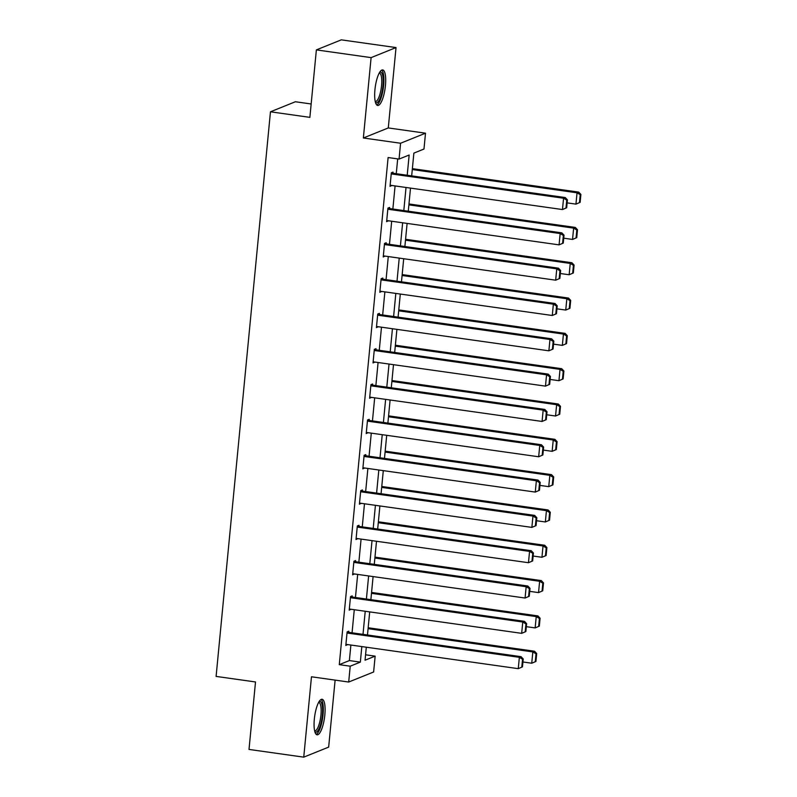 <?xml version="1.0" encoding="UTF-8"?>
<svg xmlns="http://www.w3.org/2000/svg" width="797" height="797" viewBox="0 0 797 797"><rect width="100%" height="100%" fill="white"/><g stroke="black" fill="none" stroke-linecap="round" stroke-linejoin="round"><path stroke-width="1.2" d="M324.837 714.919A17.942 4.971 98 0 0 322.088 699.268A17.942 4.971 98 0 0 314.327 719.153A17.942 4.971 98 0 0 317.076 734.804A17.942 4.971 98 0 0 324.837 714.919M385.439 85.568A17.942 4.971 98 0 0 382.69 69.917A17.942 4.971 98 0 0 374.929 89.802A17.942 4.971 98 0 0 377.678 105.453A17.942 4.971 98 0 0 385.439 85.568M365.564 654.795L375.148 656.14L373.624 671.991L348.697 682.033L350.222 666.192L360.334 662.118L361.828 646.586M311.159 103.979L295.388 101.747L270.462 111.799L216.097 676.404L255.508 681.963L249.013 749.429L303.747 757.15L328.663 747.108L335.119 680.12M270.462 111.799L309.874 117.358L316.369 49.892L341.295 39.85L396.029 47.571L371.103 57.623L363.362 137.991L400.582 143.241L425.508 133.189L423.974 149.039L413.872 153.114L411.68 175.878M363.362 137.991L388.288 127.938L396.029 47.571M388.288 127.938L425.508 133.189M316.369 49.892L371.103 57.623M407.207 175.25L409.16 155.016L399.058 159.081L388.109 157.537L339.283 664.648L349.385 660.574L350.879 645.032M352.055 632.818L354.276 609.725M355.452 597.501L357.684 574.408M358.859 562.184L361.081 539.091M362.256 526.867L364.478 503.774M365.654 491.55L367.885 468.457M369.061 456.233L371.282 433.14M372.458 420.916L374.68 397.823M375.865 385.599L378.087 362.505M379.262 350.281L381.484 327.188M382.66 314.964L384.881 291.871M386.067 279.647L388.288 256.564M389.464 244.34L391.686 221.247M392.861 209.023L395.083 185.93M396.268 173.706L397.693 158.892M392.911 173.228L393.021 172.102L391.337 172.78L390.022 186.359L391.735 185.452M389.514 208.545L389.613 207.419L387.93 208.097L386.625 221.676L388.328 220.769M386.107 243.862L386.216 242.726L384.533 243.414L383.227 256.993L384.931 256.086M382.709 279.179L382.819 278.043L381.135 278.721L379.82 292.31L381.534 291.403M379.312 314.496L379.412 313.36L377.728 314.038L376.423 327.627L378.127 326.72M375.905 349.813L376.015 348.678L374.331 349.355L373.026 362.944L374.729 362.037M372.508 385.13L372.617 383.995L370.934 384.672L369.619 398.261L371.332 397.354M369.111 420.447L369.21 419.312L367.527 419.989L366.221 433.578L367.925 432.671M365.703 455.754L365.813 454.629L364.129 455.306L362.824 468.885L364.528 467.978M362.306 491.072L362.416 489.946L360.732 490.623L359.417 504.202L361.131 503.296M358.909 526.389L359.009 525.263L357.325 525.94L356.02 539.519L357.723 538.613M355.502 561.706L355.611 560.58L353.928 561.257L352.623 574.836L354.326 573.93M352.105 597.023L352.214 595.887L350.531 596.574L349.216 610.153L350.929 609.247M348.707 632.34L348.807 631.204L347.123 631.891L345.818 645.47L347.522 644.564M348.697 682.033L311.478 676.783L303.747 757.15M339.283 664.648L350.222 666.192M399.058 159.081L400.582 143.241M366.301 647.214L365.046 660.215L375.148 656.14M410.505 188.102L408.283 211.195M407.108 223.419L404.876 246.512M403.7 258.736L401.479 281.829M400.303 294.053L398.082 317.146M396.906 329.37L394.674 352.463M393.499 364.687L391.277 387.78M390.102 400.004L387.88 423.087M386.704 435.311L384.473 458.405M383.297 470.628L381.076 493.722M379.9 505.946L377.678 529.039M376.503 541.263L374.271 564.356M373.096 576.58L370.874 599.673M369.698 611.897L367.477 634.99M363.004 634.362L365.225 611.269M366.401 599.045L368.622 575.952M369.808 563.728L372.03 540.635M373.205 528.411L375.427 505.318M376.602 493.094L378.824 470.001M380.01 457.777L382.231 434.684M383.407 422.46L385.628 399.367M386.804 387.143L389.026 364.05M390.211 351.826L392.433 328.733M393.608 316.509L395.83 293.416M397.006 281.202L399.227 258.108M400.413 245.884L402.634 222.791M403.81 210.567L406.032 187.474M349.385 660.574L360.334 662.118M390.112 185.452L391.716 185.681M386.714 220.769L388.308 220.998M383.317 256.086L384.911 256.315M379.91 291.403L381.514 291.632M376.513 326.72L378.107 326.949M373.116 362.037L374.71 362.266M369.708 397.354L371.312 397.573M366.311 432.671L367.905 432.891M362.914 467.988L364.508 468.208M359.507 503.305L361.111 503.525M356.11 538.613L357.704 538.842M352.712 573.93L354.306 574.159M349.305 609.247L350.909 609.476M345.908 644.564L347.502 644.793M391.227 173.905L563.569 198.234L565.252 197.546L391.317 173.009M566.667 207.778L562.473 209.551L563.569 198.234L566.757 200.127L565.99 208.047L566.667 207.778L567.424 199.858L566.757 200.127M390.132 185.233L562.473 209.551L565.99 208.047M565.252 197.546L567.424 199.858M580.136 202.348L580.903 194.428L580.226 194.697L579.459 202.617L580.136 202.348L575.952 204.122L567.135 202.876M412.288 169.552L577.038 192.804L578.722 192.117L412.378 168.645M579.459 202.617L575.952 204.122L577.038 192.804L580.226 194.697M580.903 194.428L578.722 192.117M379.701 72.258A15.532 4.304 -82 0 1 383.208 81.394A15.532 4.304 -82 0 1 379.432 99.755A15.532 4.304 -82 0 1 375.447 102.385M375.228 101.508A14.376 3.985 98 0 0 375.327 101.528A14.376 3.985 98 0 0 378.266 98.689A14.376 3.985 98 0 0 381.723 83.047A14.376 3.985 98 0 0 379.352 73.045A14.376 3.985 98 0 0 379.252 73.035M376.762 104.975A17.833 4.941 98 0 0 379.581 101.578A17.833 4.941 98 0 0 383.795 83.565A17.833 4.941 98 0 0 381.683 70.126M319.099 701.609A15.532 4.304 -82 0 1 322.377 714.959A15.532 4.304 -82 0 1 314.845 731.736M314.626 730.859A14.376 3.985 98 0 0 314.725 730.879A14.376 3.985 98 0 0 320.952 714.939A14.376 3.985 98 0 0 318.75 702.396A14.376 3.985 98 0 0 318.651 702.386M316.16 734.326A17.833 4.941 98 0 0 323.054 714.69A17.833 4.941 98 0 0 321.081 699.477M387.83 209.222L560.161 233.541L561.845 232.863L387.91 208.326M563.26 243.095L559.076 244.868L560.161 233.541L563.349 235.444L562.592 243.364L563.26 243.095L564.027 235.175L563.349 235.444M386.734 220.54L559.076 244.868L562.592 243.364M561.845 232.863L564.027 235.175M384.423 244.54L556.764 268.858L558.448 268.181L384.513 243.633M559.863 278.412L555.678 280.185L556.764 268.858L559.952 270.761L559.185 278.681L559.863 278.412L560.63 270.482L559.952 270.761M383.337 255.857L555.678 280.185L559.185 278.681M558.448 268.181L560.63 270.482M576.739 237.665L577.496 229.745L576.829 230.014L576.062 237.934L576.739 237.665L572.545 239.439L563.738 238.193M408.891 204.869L573.641 228.111L575.324 227.434L408.981 203.962M576.062 237.934L572.545 239.439L573.641 228.111L576.829 230.014M577.496 229.745L575.324 227.434M573.332 272.982L574.099 265.052L573.422 265.331L572.664 273.251L573.332 272.982L569.148 274.756L560.331 273.51M405.494 240.186L570.234 263.428L571.917 262.751L405.573 239.279M572.664 273.251L569.148 274.756L570.234 263.428L573.422 265.331M574.099 265.052L571.917 262.751M381.026 279.857L553.367 304.175L555.051 303.498L381.115 278.95M556.465 313.729L552.271 315.492L553.367 304.175L556.555 306.078L555.788 313.998L556.465 313.729L557.223 305.799L556.555 306.078M379.93 291.174L552.271 315.492L555.788 313.998M555.051 303.498L557.223 305.799M377.619 315.174L549.96 339.492L551.644 338.815L377.708 314.267M553.058 349.046L548.874 350.81L549.96 339.492L553.148 341.395L552.391 349.315L553.058 349.046L553.825 341.116L553.148 341.395M376.533 326.491L548.874 350.81L552.391 349.315M551.644 338.815L553.825 341.116M374.221 350.491L546.563 374.809L548.246 374.132L374.311 349.584M549.661 384.363L545.477 386.127L546.563 374.809L549.751 376.702L548.984 384.632L549.661 384.363L550.428 376.433L549.751 376.702M373.135 361.808L545.477 386.127L548.984 384.632M548.246 374.132L550.428 376.433M569.935 308.3L570.702 300.369L570.024 300.648L569.257 308.569L569.935 308.3L565.75 310.063L556.934 308.828M402.087 275.503L566.836 298.745L568.52 298.068L402.176 274.596M569.257 308.569L565.75 310.063L566.836 298.745L570.024 300.648M570.702 300.369L568.52 298.068M566.537 343.617L567.295 335.686L566.627 335.955L565.86 343.886L566.537 343.617L562.343 345.38L553.536 344.145M398.689 310.82L563.439 334.063L565.123 333.385L398.779 309.913M565.86 343.886L562.343 345.38L563.439 334.063L566.627 335.955M567.295 335.686L565.123 333.385M563.13 378.924L563.897 371.003L563.22 371.272L562.463 379.203L563.13 378.924L558.946 380.697L550.129 379.452M395.292 346.127L560.032 369.38L561.716 368.702L395.372 345.231M562.463 379.203L558.946 380.697L560.032 369.38L563.22 371.272M563.897 371.003L561.716 368.702M559.733 414.241L560.5 406.321L559.823 406.59L559.056 414.52L559.733 414.241L555.549 416.014L546.732 414.769M391.885 381.444L556.635 404.697L558.318 404.019L391.975 380.548M559.056 414.52L555.549 416.014L556.635 404.697L559.823 406.59M560.5 406.321L558.318 404.019M556.336 449.558L557.093 441.638L556.426 441.907L555.658 449.837L556.336 449.558L552.142 451.331L543.335 450.086M388.488 416.761L553.238 440.014L554.921 439.336L388.577 415.855M555.658 449.837L552.142 451.331L553.238 440.014L556.426 441.907M557.093 441.638L554.921 439.336M552.929 484.875L553.696 476.955L553.018 477.224L552.261 485.144L552.929 484.875L548.744 486.648L539.928 485.403M385.09 452.078L549.83 475.331L551.514 474.653L385.17 451.172M552.261 485.144L548.744 486.648L549.83 475.331L553.018 477.224M553.696 476.955L551.514 474.653M549.532 520.192L550.299 512.272L549.621 512.541L548.854 520.461L549.532 520.192L545.347 521.965L536.53 520.72M381.683 487.395L546.433 510.648L548.117 509.97L381.773 486.489M548.854 520.461L545.347 521.965L546.433 510.648L549.621 512.541M550.299 512.272L548.117 509.97M546.134 555.509L546.891 547.589L546.224 547.858L545.457 555.778L546.134 555.509L541.94 557.282L533.133 556.037M378.286 522.712L543.036 545.965L544.72 545.278L378.376 521.806M545.457 555.778L541.94 557.282L543.036 545.965L546.224 547.858M546.891 547.589L544.72 545.278M542.727 590.826L543.494 582.906L542.817 583.175L542.06 591.095L542.727 590.826L538.543 592.599L529.726 591.354M374.889 558.03L539.629 581.282L541.312 580.595L374.969 557.123M542.06 591.095L538.543 592.599L539.629 581.282L542.817 583.175M543.494 582.906L541.312 580.595M370.824 385.808L543.165 410.126L544.849 409.449L370.914 384.901M546.264 419.67L542.07 421.444L543.165 410.126L546.353 412.019L545.586 419.949L546.264 419.67L547.021 411.75L546.353 412.019M369.728 397.125L542.07 421.444L545.586 419.949M544.849 409.449L547.021 411.75M367.417 421.125L539.758 445.443L541.442 444.766L367.507 420.218M542.857 454.987L538.672 456.761L539.758 445.443L542.946 447.336L542.189 455.266L542.857 454.987L543.624 447.067L542.946 447.336M366.331 432.442L538.672 456.761L542.189 455.266M541.442 444.766L543.624 447.067M364.02 456.442L536.361 480.76L538.045 480.083L364.109 455.535M539.459 490.304L535.275 492.078L536.361 480.76L539.549 482.653L538.782 490.573L539.459 490.304L540.227 482.384L539.549 482.653M362.934 467.759L535.275 492.078L538.782 490.573M538.045 480.083L540.227 482.384M360.623 491.759L532.964 516.077L534.648 515.4L360.712 490.852M536.062 525.621L531.868 527.395L532.964 516.077L536.152 517.97L535.385 525.89L536.062 525.621L536.819 517.701L536.152 517.97M359.527 503.076L531.868 527.395L535.385 525.89M534.648 515.4L536.819 517.701M357.215 527.066L529.557 551.394L531.24 550.717L357.305 526.169M532.655 560.939L528.471 562.712L529.557 551.394L532.745 553.287L531.988 561.208L532.655 560.939L533.422 553.018L532.745 553.287M356.129 538.393L528.471 562.712L531.988 561.208M531.24 550.717L533.422 553.018M353.818 562.383L526.159 586.712L527.843 586.024L353.908 561.486M529.258 596.256L525.074 598.029L526.159 586.712L529.347 588.604L528.58 596.525L529.258 596.256L530.025 588.335L529.347 588.604M352.732 573.71L525.074 598.029L528.58 596.525M527.843 586.024L530.025 588.335M350.421 597.7L522.762 622.019L524.446 621.341L350.511 596.794M525.861 631.573L521.666 633.346L522.762 622.019L525.95 623.921L525.183 631.842L525.861 631.573L526.618 623.653L525.95 623.921M349.325 609.018L521.666 633.346L525.183 631.842M524.446 621.341L526.618 623.653M539.33 626.143L540.097 618.213L539.42 618.492L538.652 626.412L539.33 626.143L535.146 627.916L526.329 626.671M371.482 593.347L536.232 616.589L537.915 615.912L371.571 592.44M538.652 626.412L535.146 627.916L536.232 616.589L539.42 618.492M540.097 618.213L537.915 615.912M347.014 633.017L519.355 657.336L521.039 656.658L347.103 632.111M522.453 666.89L518.269 668.663L519.355 657.336L522.543 659.239L521.786 667.159L522.453 666.89L523.221 658.96L522.543 659.239M345.928 644.335L518.269 668.663L521.786 667.159M521.039 656.658L523.221 658.96M535.933 661.46L536.69 653.53L536.022 653.809L535.255 661.729L535.933 661.46L531.738 663.224L522.932 661.988M368.084 628.664L532.834 651.906L534.518 651.229L368.174 627.757M535.255 661.729L531.738 663.224L532.834 651.906L536.022 653.809M536.69 653.53L534.518 651.229"/></g></svg>
